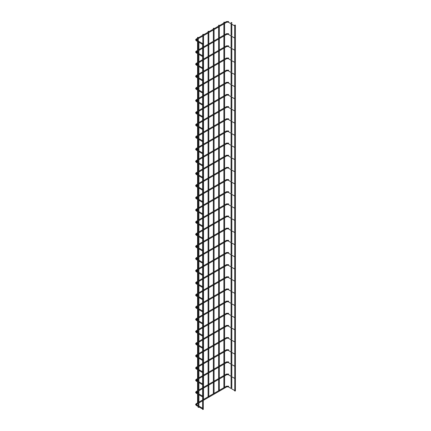 <?xml version="1.0" encoding="UTF-8"?>
<svg xmlns="http://www.w3.org/2000/svg" width="431" height="431" viewBox="0 0 431 431"><rect width="100%" height="100%" fill="white"/><g stroke="black" fill="none" stroke-linecap="round" stroke-linejoin="round"><path stroke-width="0.65" d="M234.679 25.424L234.679 25.887M202.592 43.946L202.592 44.409M234.679 25.084L234.782 391.073L235.391 390.928L235.391 25.084L234.679 25.084L235.391 25.084M223.98 22.326L224.594 22.18L223.98 22.326M203.206 409.305L202.592 409.45L202.592 43.612L203.308 43.612L202.592 43.612M234.679 37.578L234.679 38.041M202.592 56.1L202.592 56.563M234.679 49.732L234.679 50.195M202.592 68.26L202.592 68.718M234.679 61.886L234.679 62.35M202.592 80.414L202.592 80.872M234.679 74.046L234.679 74.504M202.592 92.568L202.592 93.026M234.679 86.2L234.679 86.658M202.592 104.722L202.592 105.186M234.679 98.354L234.679 98.812M202.592 116.876L202.592 117.34M234.679 110.508L234.679 110.972M202.592 129.031L202.592 129.494M234.679 122.663L234.679 123.126M202.592 141.19L202.592 141.648M234.679 134.817L234.679 135.28M202.592 153.344L202.592 153.802M234.679 146.971L234.679 147.434M202.592 165.499L202.592 165.957M234.679 159.131L234.679 159.589M202.592 177.653L202.592 178.111M234.679 171.285L234.679 171.743M202.592 189.807L202.592 190.27M234.679 183.439L234.679 183.897M202.592 201.961L202.592 202.425M234.679 195.593L234.679 196.057M202.592 214.115L202.592 214.579M234.679 207.747L234.679 208.211M202.592 226.275L202.592 226.733M234.679 219.902L234.679 220.365M202.592 238.429L202.592 238.887M234.679 232.056L234.679 232.519M202.592 250.583L202.592 251.041M234.679 244.215L234.679 244.673M202.592 262.738L202.592 263.196M234.679 256.37L234.679 256.828M202.592 274.892L202.592 275.355M234.679 268.524L234.679 268.982M202.592 287.046L202.592 287.509M231.194 22.681L231.803 22.536L231.194 22.681M198.793 407.23L198.179 407.381L198.179 41.538L198.896 41.538L198.179 41.538M234.679 280.678L234.679 281.141M202.592 299.2L202.592 299.664M234.679 292.832L234.679 293.295M202.592 311.36L202.592 311.818M234.679 304.986L234.679 305.45M202.592 323.514L202.592 323.972M234.679 317.146L234.679 317.604M202.592 335.668L202.592 336.126M234.679 329.3L234.679 329.758M202.592 347.822L202.592 348.28M234.679 341.454L234.679 341.912M202.592 359.977L202.592 360.44M234.679 353.609L234.679 354.067M202.592 372.131L202.592 372.594M234.679 365.763L234.679 366.226M202.592 384.285L202.592 384.748M234.679 377.917L234.679 378.38M202.592 396.445L202.592 396.903M234.679 390.071L234.679 390.534M202.592 408.599L202.592 409.057M218.722 25.364L219.331 25.219L218.722 25.364M213.458 28.403L214.067 28.257L213.458 28.403M208.195 31.441L208.803 31.296L208.195 31.441M202.931 34.48L203.54 34.335L202.931 34.48M197.667 37.519L198.276 37.373L197.667 37.519M228.414 22.153L228.161 22.008L228.667 21.712M226.647 22.153L226.9 22.008L226.394 21.712M196.385 39.679L196.331 39.07L196.078 39.216M196.584 40.239L196.078 40.53L196.331 40.676M228.414 34.308L228.414 33.72L228.667 33.871M226.647 34.308L226.647 33.72L226.394 33.871M196.385 51.833L196.331 51.224L196.078 51.37M196.584 52.393L196.078 52.684L196.331 52.83M228.414 46.462L228.161 46.316L228.667 46.025M226.647 46.462L226.9 46.316L226.394 46.025M196.385 63.987L196.331 63.379L196.078 63.524M196.584 64.548L196.078 64.839L196.331 64.984M228.414 58.616L228.161 58.471L228.667 58.18M226.647 58.616L226.9 58.471L226.394 58.18M196.385 76.142L196.331 75.538L196.078 75.684M196.584 76.702L196.078 76.993L196.331 77.138M228.414 70.77L228.161 70.625L228.667 70.334M226.647 70.77L226.9 70.625L226.394 70.334M196.385 88.301L196.331 87.692L196.078 87.838M196.584 88.856L196.078 89.147L196.331 89.292M228.414 82.924L228.161 82.779L228.667 82.488M226.647 82.924L226.9 82.779L226.394 82.488M196.385 100.455L196.331 99.847L196.078 99.992M196.584 101.01L196.078 101.307L196.331 101.452M228.414 95.079L228.161 94.933L228.667 94.642M226.647 95.079L226.9 94.933L226.394 94.642M196.385 112.61L196.331 112.001L196.078 112.146M196.584 113.17L196.331 113.019L196.331 113.606M228.414 107.238L228.161 107.093L228.667 106.796M226.647 107.238L226.9 107.093L226.394 106.796M196.385 124.764L196.331 124.155L196.078 124.3M196.584 125.324L196.078 125.615L196.331 125.76M228.414 119.392L228.414 118.805L228.667 118.956M226.647 119.392L226.647 118.805L226.394 118.956M196.385 136.918L196.331 136.309L196.078 136.455M196.584 137.478L196.078 137.769L196.331 137.915M228.414 131.547L228.161 131.401L228.667 131.11M226.647 131.547L226.9 131.401L226.394 131.11M196.385 149.072L196.331 148.463L196.078 148.609M196.584 149.632L196.078 149.923L196.331 150.069M228.414 143.701L228.161 143.555L228.667 143.264M226.647 143.701L226.9 143.555L226.394 143.264M196.385 161.232L196.331 160.623L196.078 160.768M196.584 161.787L196.078 162.078L196.331 162.223M228.414 155.855L228.161 155.71L228.667 155.419M226.647 155.855L226.9 155.71L226.394 155.419M196.385 173.386L196.331 172.777L196.078 172.923M196.584 173.941L196.078 174.232L196.331 174.377M228.414 168.009L228.161 167.864L228.667 167.573M226.647 168.009L226.9 167.864L226.394 167.573M196.385 185.54L196.331 184.931L196.078 185.077M196.584 186.095L196.078 186.391L196.331 186.537M228.414 180.163L228.161 180.018L228.667 179.727M226.647 180.163L226.9 180.018L226.394 179.727M196.385 197.694L196.331 197.086L196.078 197.231M196.584 198.255L196.331 198.104L196.331 198.691M228.414 192.323L228.161 192.178L228.667 191.881M226.647 192.323L226.9 192.178L226.394 191.881M196.385 209.849L196.331 209.24L196.078 209.385M196.584 210.409L196.078 210.7L196.331 210.845M228.414 204.477L228.414 203.89L228.667 204.041M226.647 204.477L226.647 203.89L226.394 204.041M196.385 222.003L196.331 221.394L196.078 221.539M196.584 222.563L196.078 222.854L196.331 222.999M228.414 216.631L228.161 216.486L228.667 216.195M226.647 216.631L226.9 216.486L226.394 216.195M196.385 234.157L196.331 233.548L196.078 233.694M196.584 234.717L196.078 235.008L196.331 235.154M228.414 228.786L228.161 228.64L228.667 228.349M226.647 228.786L226.9 228.64L226.394 228.349M196.385 246.316L196.331 245.708L196.078 245.853M196.584 246.871L196.078 247.162L196.331 247.308M228.414 240.94L228.161 240.794L228.667 240.503M226.647 240.94L226.9 240.794L226.394 240.503M196.385 258.471L196.331 257.862L196.078 258.007M196.584 259.026L196.078 259.317L196.331 259.462M228.414 253.094L228.161 252.949L228.667 252.658M226.647 253.094L226.9 252.949L226.394 252.658M196.385 270.625L196.331 270.016L196.078 270.162M196.584 271.18L196.078 271.476L196.331 271.622M228.414 265.248L228.161 265.103L228.667 264.812M226.647 265.248L226.9 265.103L226.394 264.812M196.385 282.779L196.331 282.17L196.078 282.316M196.584 283.339L196.331 283.189L196.331 283.776M228.414 277.408L228.161 277.262L228.667 276.966M226.647 277.408L226.9 277.262L226.394 276.966M196.385 294.933L196.331 294.325L196.078 294.47M196.584 295.494L196.078 295.785L196.331 295.93M228.414 289.562L228.414 288.975L228.667 289.126M226.647 289.562L226.647 288.975L226.394 289.126M196.385 307.087L196.331 306.479L196.078 306.624M196.584 307.648L196.078 307.939L196.331 308.084M228.414 301.716L228.161 301.571L228.667 301.28M226.647 301.716L226.9 301.571L226.394 301.28M196.385 319.242L196.331 318.633L196.078 318.778M196.584 319.802L196.078 320.093L196.331 320.238M228.414 313.87L228.161 313.725L228.667 313.434M226.647 313.87L226.9 313.725L226.394 313.434M196.385 331.401L196.331 330.792L196.078 330.938M196.584 331.956L196.078 332.247L196.331 332.393M228.414 326.025L228.161 325.879L228.667 325.588M226.647 326.025L226.9 325.879L226.394 325.588M196.385 343.555L196.331 342.947L196.078 343.092M196.584 344.11L196.078 344.401L196.331 344.552M228.414 338.179L228.161 338.033L228.667 337.742M226.647 338.179L226.9 338.033L226.394 337.742M196.385 355.71L196.331 355.101L196.078 355.246M196.584 356.265L196.078 356.561L196.331 356.706M228.414 350.333L228.161 350.187L228.667 349.897M226.647 350.333L226.9 350.187L226.394 349.897M196.385 367.864L196.331 367.255L196.078 367.401M196.584 368.424L196.331 368.273L196.331 368.861M228.414 362.493L228.161 362.347L228.667 362.051M226.647 362.493L226.9 362.347L226.394 362.051M196.385 380.018L196.331 379.409L196.078 379.555M196.584 380.578L196.078 380.869L196.331 381.015M228.414 374.647L228.414 374.06L228.667 374.21M226.647 374.647L226.647 374.06L226.394 374.21M196.385 392.172L196.331 391.563L196.078 391.709M196.584 392.733L196.078 393.024L196.331 393.169M228.414 386.801L228.161 386.655L228.667 386.365M226.647 386.801L226.9 386.655L226.394 386.365M196.385 404.326L196.331 403.718L196.078 403.863M196.584 404.887L196.078 405.178L196.331 405.323M234.653 25.876L228.236 22.17L226.825 22.17L196.509 39.674L196.509 40.072L202.597 43.585M228.597 21.55L226.469 21.55L196.153 39.054L195.609 39.873L196.153 40.692L198.179 41.866M198.896 42.276L202.57 44.398M224.594 387.404L224.594 375.951M224.594 375.25L224.594 363.796M224.594 363.096L224.594 351.642M224.594 350.936L224.594 339.488M224.594 338.782L224.594 327.334M224.594 326.628L224.594 315.18M224.594 314.474L224.594 303.025M224.594 302.32L224.594 290.866M224.594 290.165L224.594 278.712M224.594 278.011L224.594 266.557M224.594 265.852L224.594 254.403M224.594 253.697L224.594 242.249M224.594 241.543L224.594 230.095M224.594 229.389L224.594 217.941M224.594 217.235L224.594 205.781M224.594 204.957L224.594 193.627M224.594 192.802L224.594 181.473M224.594 180.648L224.594 169.318M224.594 168.494L224.594 157.164M224.594 156.34L224.594 145.01M224.594 144.186L224.594 132.856M224.594 132.026L224.594 120.696M224.594 119.872L224.594 108.542M224.594 107.718L224.594 96.388M224.594 95.563L224.594 84.234M224.594 83.409L224.594 72.079M224.594 71.255L224.594 59.925M224.594 59.101L224.594 47.771M224.594 46.941L224.594 35.611M224.594 34.787L224.594 23.457M224.594 22.633L224.594 22.18M223.878 387.695L223.878 376.365M223.878 375.541L223.878 364.211M223.878 363.387L223.878 352.057M223.878 351.233L223.878 339.903M223.878 339.073L223.878 327.743M223.878 326.919L223.878 315.589M223.878 314.765L223.878 303.435M223.878 302.61L223.878 291.281M223.878 290.456L223.878 279.126M223.878 278.302L223.878 266.972M223.878 266.148L223.878 254.818M223.878 253.988L223.878 242.658M223.878 241.834L223.878 230.504M223.878 229.68L223.878 218.35M223.878 217.526L223.878 206.196M223.878 205.371L223.878 194.042M223.878 193.217L223.878 181.887M223.878 181.063L223.878 169.733M223.878 168.904L223.878 157.574M223.878 156.749L223.878 145.419M223.878 144.595L223.878 133.265M223.878 132.441L223.878 121.111M223.878 120.287L223.878 108.957M223.878 108.133L223.878 96.803M223.878 95.978L223.878 84.648M223.878 83.819L223.878 72.489M223.878 71.665L223.878 60.335M223.878 59.51L223.878 48.18M223.878 47.356L223.878 36.026M223.878 35.202L223.878 23.872M223.878 23.048L223.878 22.18M203.308 409.45L203.308 43.612M234.653 38.03L228.236 34.324L226.825 34.324L203.308 47.9M198.179 53.196L196.32 52.027L198.179 50.863M198.896 50.449L202.592 48.315M228.597 33.704L226.469 33.704L203.308 47.076M198.179 54.02L196.153 52.846L195.609 52.027L196.153 51.208L198.179 50.039M202.592 47.491L198.896 49.624M198.896 54.43L202.57 56.553M202.592 55.739L198.896 53.606M234.653 50.185L228.236 46.478L226.825 46.478L203.308 60.054M198.179 65.35L196.32 64.181L198.179 63.018M198.896 62.603L202.592 60.469M228.597 45.858L226.469 45.858L203.308 59.23M198.179 66.175L196.153 65L195.609 64.181L196.153 63.362L198.179 62.193M202.592 59.645L198.896 61.778M198.896 66.584L202.57 68.707M202.592 67.899L198.896 65.76M234.653 62.339L228.236 58.632L226.825 58.632L203.308 72.214M198.179 77.505L196.32 76.335L198.179 75.172M198.896 74.757L202.592 72.623M228.597 58.013L226.469 58.013L203.308 71.384M198.179 78.329L196.153 77.16L195.609 76.335L196.153 75.517L198.179 74.347M202.592 71.799L198.896 73.933M198.896 78.744L202.57 80.861M202.592 80.053L198.896 77.914M234.653 74.493L228.236 70.786L226.825 70.786L203.308 84.368M198.179 89.659L196.32 88.495L198.179 87.326M198.896 86.917L202.592 84.778M228.597 70.172L226.469 70.172L203.308 83.544M198.179 90.483L196.153 89.314L195.609 88.495L196.153 87.671L198.179 86.502M202.592 83.953L198.896 86.087M198.896 90.898L202.57 93.015M202.592 92.207L198.896 90.074M234.653 86.647L228.236 82.946L226.825 82.946L203.308 96.522M198.179 101.813L196.32 100.649L198.179 99.48M198.896 99.071L202.592 96.932M228.597 82.326L226.469 82.326L203.308 95.698M198.179 102.637L196.153 101.468L195.609 100.649L196.153 99.83L198.179 98.656M202.592 96.108L198.896 98.246M198.896 103.052L202.57 105.175M202.592 104.361L198.896 102.228M234.653 98.801L228.236 95.1L226.825 95.1L203.308 108.677M198.179 113.967L196.32 112.803L198.179 111.634M198.896 111.225L202.592 109.091M228.597 94.481L226.469 94.481L203.308 107.852M198.179 114.791L196.153 113.622L195.609 112.803L196.153 111.985L198.179 110.81M202.592 108.262L198.896 110.401M198.896 115.206L202.57 117.329M202.592 116.515L198.896 114.382M234.653 110.961L228.236 107.254L226.825 107.254L203.308 120.831M198.179 126.121L196.32 124.958L198.179 123.794M198.896 123.379L202.592 121.246M228.597 106.635L226.469 106.635L203.308 120.007M198.179 126.951L196.153 125.777L195.609 124.958L196.153 124.139L198.179 122.964M202.592 120.421L198.896 122.555M198.896 127.36L202.57 129.483M202.592 128.67L198.896 126.536M234.653 123.115L228.236 119.409L226.825 119.409L203.308 132.985M198.179 138.281L196.32 137.112L198.179 135.948M198.896 135.533L202.592 133.4M228.597 118.789L226.469 118.789L203.308 132.161M198.179 139.105L196.153 137.931L195.609 137.112L196.153 136.293L198.179 135.124M202.592 132.576L198.896 134.709M198.896 139.515L202.57 141.637M202.592 140.824L198.896 138.69M234.653 135.269L228.236 131.563L226.825 131.563L203.308 145.139M198.179 150.435L196.32 149.266L198.179 148.102M198.896 147.688L202.592 145.554M228.597 130.943L226.469 130.943L203.308 144.315M198.179 151.259L196.153 150.085L195.609 149.266L196.153 148.447L198.179 147.278M202.592 144.73L198.896 146.863M198.896 151.669L202.57 153.792M202.592 152.983L198.896 150.845M234.653 147.424L228.236 143.717L226.825 143.717L203.308 157.299M198.179 162.589L196.32 161.42L198.179 160.257M198.896 159.842L202.592 157.708M228.597 143.097L226.469 143.097L203.308 156.469M198.179 163.414L196.153 162.245L195.609 161.42L196.153 160.601L198.179 159.432M202.592 156.884L198.896 159.017M198.896 163.828L202.57 165.946M202.592 165.138L198.896 162.999M234.653 159.578L228.236 155.871L226.825 155.871L203.308 169.453M198.179 174.744L196.32 173.58L198.179 172.411M198.896 172.001L202.592 169.862M228.597 155.257L226.469 155.257L203.308 168.629M198.179 175.568L196.153 174.399L195.609 173.58L196.153 172.756L198.179 171.586M202.592 169.038L198.896 171.172M198.896 175.983L202.57 178.1M202.592 177.292L198.896 175.158M234.653 171.732L228.236 168.031L226.825 168.031L203.308 181.607M198.179 186.898L196.32 185.734L198.179 184.565M198.896 184.156L202.592 182.017M228.597 167.411L226.469 167.411L203.308 180.783M198.179 187.722L196.153 186.553L195.609 185.734L196.153 184.915L198.179 183.741M202.592 181.192L198.896 183.331M198.896 188.137L202.57 190.26M202.592 189.446L198.896 187.313M234.653 183.886L228.236 180.185L226.825 180.185L203.308 193.761M198.179 199.052L196.32 197.888L198.179 196.719M198.896 196.31L202.592 194.176M228.597 179.565L226.469 179.565L203.308 192.937M198.179 199.876L196.153 198.707L195.609 197.888L196.153 197.069L198.179 195.895M202.592 193.347L198.896 195.485M198.896 200.291L202.57 202.414M202.592 201.6L198.896 199.467M234.653 196.046L228.236 192.339L226.825 192.339L203.308 205.916M198.179 211.206L196.32 210.042L198.179 208.879M198.896 208.464L202.592 206.33M228.597 191.72L226.469 191.72L203.308 205.091M198.179 212.036L196.153 210.861L195.609 210.042L196.153 209.224L198.179 208.049M202.592 205.506L198.896 207.64M198.896 212.445L202.57 214.568M202.592 213.754L198.896 211.621M234.653 208.2L228.236 204.493L226.825 204.493L203.308 218.07M198.179 223.366L196.32 222.197L198.179 221.033M198.896 220.618L202.592 218.485M228.597 203.874L226.469 203.874L203.308 217.246M198.179 224.19L196.153 223.016L195.609 222.197L196.153 221.378L198.179 220.209M202.592 217.66L198.896 219.794M198.896 224.599L202.57 226.722M202.592 225.909L198.896 223.775M234.653 220.354L228.236 216.648L226.825 216.648L203.308 230.224M198.179 235.52L196.32 234.351L198.179 233.187M198.896 232.772L202.592 230.639M228.597 216.028L226.469 216.028L203.308 229.4M198.179 236.344L196.153 235.17L195.609 234.351L196.153 233.532L198.179 232.363M202.592 229.815L198.896 231.948M198.896 236.754L202.57 238.876M202.592 238.068L198.896 235.929M234.653 232.508L228.236 228.802L226.825 228.802L203.308 242.384M198.179 247.674L196.32 246.505L198.179 245.341M198.896 244.927L202.592 242.793M228.597 228.182L226.469 228.182L203.308 241.554M198.179 248.498L196.153 247.329L195.609 246.505L196.153 245.686L198.179 244.517M202.592 241.969L198.896 244.102M198.896 248.913L202.57 251.031M202.592 250.222L198.896 248.084M234.653 244.663L228.236 240.956L226.825 240.956L203.308 254.538M198.179 259.828L196.32 258.665L198.179 257.496M198.896 257.086L202.592 254.947M228.597 240.342L226.469 240.342L203.308 253.714M198.179 260.653L196.153 259.484L195.609 258.665L196.153 257.84L198.179 256.671M202.592 254.123L198.896 256.256M198.896 261.067L202.57 263.185M202.592 262.377L198.896 260.243M234.653 256.817L228.236 253.116L226.825 253.116L203.308 266.692M198.179 271.983L196.32 270.819L198.179 269.65M198.896 269.24L202.592 267.101M228.597 252.496L226.469 252.496L203.308 265.868M198.179 272.807L196.153 271.638L195.609 270.819L196.153 270L198.179 268.825M202.592 266.277L198.896 268.416M198.896 273.222L202.57 275.344M202.592 274.531L198.896 272.397M234.653 268.971L228.236 265.27L226.825 265.27L203.308 278.846M198.179 284.137L196.32 282.973L198.179 281.804M198.896 281.395L202.592 279.261M228.597 264.65L226.469 264.65L203.308 278.022M198.179 284.961L196.153 283.792L195.609 282.973L196.153 282.154L198.179 280.98M202.592 278.431L198.896 280.57M198.896 285.376L202.57 287.499M202.592 286.685L198.896 284.552M231.803 388.051L231.803 376.721M231.803 375.897L231.803 364.567M231.803 363.742L231.803 352.413M231.803 351.588L231.803 340.258M231.803 339.434L231.803 328.104M231.803 327.28L231.803 315.95M231.803 315.12L231.803 303.79M231.803 302.966L231.803 291.636M231.803 290.812L231.803 279.482M231.803 278.658L231.803 267.328M231.803 266.503L231.803 255.174M231.803 254.349L231.803 243.019M231.803 242.195L231.803 230.865M231.803 230.035L231.803 218.706M231.803 217.881L231.803 206.551M231.803 205.727L231.803 194.397M231.803 193.573L231.803 182.243M231.803 181.419L231.803 170.089M231.803 169.264L231.803 157.935M231.803 157.11L231.803 145.78M231.803 144.951L231.803 133.621M231.803 132.796L231.803 121.467M231.803 120.642L231.803 109.312M231.803 108.488L231.803 97.158M231.803 96.334L231.803 85.004M231.803 84.18L231.803 72.85M231.803 72.025L231.803 60.696M231.803 59.866L231.803 48.536M231.803 47.712L231.803 36.382M231.803 35.557L231.803 24.228M231.803 23.403L231.803 22.536M231.091 387.76L231.091 376.311M231.091 375.606L231.091 364.157M231.091 363.452L231.091 352.003M231.091 351.297L231.091 339.843M231.091 339.143L231.091 327.689M231.091 326.984L231.091 315.535M231.091 314.829L231.091 303.381M231.091 302.675L231.091 291.227M231.091 290.521L231.091 279.072M231.091 278.367L231.091 266.913M231.091 266.213L231.091 254.759M231.091 254.058L231.091 242.605M231.091 241.899L231.091 230.45M231.091 229.745L231.091 218.296M231.091 217.59L231.091 206.142M231.091 205.318L231.091 193.988M231.091 193.158L231.091 181.828M231.091 181.004L231.091 169.674M231.091 168.85L231.091 157.52M231.091 156.695L231.091 145.366M231.091 144.541L231.091 133.211M231.091 132.387L231.091 121.057M231.091 120.233L231.091 108.903M231.091 108.073L231.091 96.743M231.091 95.919L231.091 84.589M231.091 83.765L231.091 72.435M231.091 71.611L231.091 60.281M231.091 59.456L231.091 48.127M231.091 47.302L231.091 35.972M231.091 35.148L231.091 23.818M231.091 22.988L231.091 22.536M198.896 407.381L198.896 41.538M234.653 281.131L228.236 277.424L226.825 277.424L203.308 291M198.179 296.291L196.32 295.127L198.179 293.964M198.896 293.549L202.592 291.415M228.597 276.804L226.469 276.804L203.308 290.176M198.179 297.121L196.153 295.946L195.609 295.127L196.153 294.308L198.179 293.134M202.592 290.591L198.896 292.724M198.896 297.53L202.57 299.653M202.592 298.839L198.896 296.706M234.653 293.285L228.236 289.578L226.825 289.578L203.308 303.155M198.179 308.451L196.32 307.281L198.179 306.118M198.896 305.703L202.592 303.569M228.597 288.959L226.469 288.959L203.308 302.33M198.179 309.275L196.153 308.1L195.609 307.281L196.153 306.463L198.179 305.293M202.592 302.745L198.896 304.879M198.896 309.684L202.57 311.807M202.592 310.993L198.896 308.86M234.653 305.439L228.236 301.732L226.825 301.732L203.308 315.309M198.179 320.605L196.32 319.436L198.179 318.272M198.896 317.857L202.592 315.724M228.597 301.113L226.469 301.113L203.308 314.485M198.179 321.429L196.153 320.26L195.609 319.436L196.153 318.617L198.179 317.448M202.592 314.899L198.896 317.033M198.896 321.838L202.57 323.961M202.592 323.153L198.896 321.014M234.653 317.593L228.236 313.887L226.825 313.887L203.308 327.468M198.179 332.759L196.32 331.59L198.179 330.426M198.896 330.011L202.592 327.878M228.597 313.267L226.469 313.267L203.308 326.639M198.179 333.583L196.153 332.414L195.609 331.59L196.153 330.771L198.179 329.602M202.592 327.054L198.896 329.187M198.896 333.998L202.57 336.115M202.592 335.307L198.896 333.168M234.653 329.747L228.236 326.041L226.825 326.041L203.308 339.623M198.179 344.913L196.32 343.749L198.179 342.58M198.896 342.171L202.592 340.032M228.597 325.427L226.469 325.427L203.308 338.798M198.179 345.737L196.153 344.568L195.609 343.749L196.153 342.925L198.179 341.756M202.592 339.208L198.896 341.341M198.896 346.152L202.57 348.27M202.592 347.461L198.896 345.328M234.653 341.902L228.236 338.2L226.825 338.2L203.308 351.777M198.179 357.067L196.32 355.904L198.179 354.735M198.896 354.325L202.592 352.186M228.597 337.581L226.469 337.581L203.308 350.953M198.179 357.892L196.153 356.723L195.609 355.904L196.153 355.085L198.179 353.91M202.592 351.362L198.896 353.501M198.896 358.306L202.57 360.429M202.592 359.616L198.896 357.482M234.653 354.056L228.236 350.355L226.825 350.355L203.308 363.931M198.179 369.222L196.32 368.058L198.179 366.889M198.896 366.479L202.592 364.346M228.597 349.735L226.469 349.735L203.308 363.107M198.179 370.046L196.153 368.877L195.609 368.058L196.153 367.239L198.179 366.064M202.592 363.516L198.896 365.655M198.896 370.461L202.57 372.583M202.592 371.77L198.896 369.636M234.653 366.215L228.236 362.509L226.825 362.509L203.308 376.085M198.179 381.376L196.32 380.212L198.179 379.048M198.896 378.633L202.592 376.5M228.597 361.889L226.469 361.889L203.308 375.261M198.179 382.205L196.153 381.031L195.609 380.212L196.153 379.393L198.179 378.219M202.592 375.676L198.896 377.809M198.896 382.615L202.57 384.738M202.592 383.924L198.896 381.791M234.653 378.37L228.236 374.663L226.825 374.663L203.308 388.239M198.179 393.535L196.32 392.366L198.179 391.203M198.896 390.788L202.592 388.654M228.597 374.043L226.469 374.043L203.308 387.415M198.179 394.36L196.153 393.185L195.609 392.366L196.153 391.547L198.179 390.378M202.592 387.83L198.896 389.963M198.896 394.769L202.57 396.892M202.592 396.078L198.896 393.945M234.653 390.524L228.236 386.817L226.825 386.817L203.308 400.394M198.179 405.69L196.32 404.52L198.179 403.357M198.896 402.942L202.592 400.808M228.597 386.198L226.469 386.198L203.308 399.569M198.179 406.514L196.153 405.345L195.609 404.52L196.153 403.702L198.179 402.532M202.592 399.984L198.896 402.118M198.896 406.923L202.57 409.046M202.592 408.238L198.896 406.099M219.331 390.443L219.331 378.989M219.331 378.289L219.331 366.835M219.331 366.135L219.331 354.681M219.331 353.975L219.331 342.526M219.331 341.821L219.331 330.372M219.331 329.667L219.331 318.218M219.331 317.512L219.331 306.064M219.331 305.358L219.331 293.904M219.331 293.204L219.331 281.75M219.331 281.05L219.331 269.596M219.331 268.89L219.331 257.442M219.331 256.736L219.331 245.287M219.331 244.582L219.331 233.133M219.331 232.428L219.331 220.979M219.331 220.273L219.331 208.82M219.331 207.995L219.331 196.665M219.331 195.841L219.331 184.511M219.331 183.687L219.331 172.357M219.331 171.533L219.331 160.203M219.331 159.378L219.331 148.048M219.331 147.224L219.331 135.894M219.331 135.065L219.331 123.735M219.331 122.91L219.331 111.581M219.331 110.756L219.331 99.426M219.331 98.602L219.331 87.272M219.331 86.448L219.331 75.118M219.331 74.294L219.331 62.964M219.331 62.139L219.331 50.81M219.331 49.98L219.331 38.65M219.331 37.826L219.331 26.496M219.331 25.671L219.331 25.219M218.614 390.734L218.614 379.404M218.614 378.58L218.614 367.25M218.614 366.425L218.614 355.096M218.614 354.271L218.614 342.941M218.614 342.112L218.614 330.782M218.614 329.957L218.614 318.628M218.614 317.803L218.614 306.473M218.614 305.649L218.614 294.319M218.614 293.495L218.614 282.165M218.614 281.341L218.614 270.011M218.614 269.186L218.614 257.857M218.614 257.027L218.614 245.697M218.614 244.873L218.614 233.543M218.614 232.718L218.614 221.389M218.614 220.564L218.614 209.234M218.614 208.41L218.614 197.08M218.614 196.256L218.614 184.926M218.614 184.102L218.614 172.772M218.614 171.942L218.614 160.612M218.614 159.788L218.614 148.458M218.614 147.634L218.614 136.304M218.614 135.479L218.614 124.15M218.614 123.325L218.614 111.995M218.614 111.171L218.614 99.841M218.614 99.017L218.614 87.687M218.614 86.857L218.614 75.527M218.614 74.703L218.614 63.373M218.614 62.549L218.614 51.219M218.614 50.395L218.614 39.065M218.614 38.24L218.614 26.911M218.614 26.086L218.614 25.219M214.067 393.481L214.067 382.028M214.067 381.327L214.067 369.873M214.067 369.173L214.067 357.719M214.067 357.013L214.067 345.565M214.067 344.859L214.067 333.411M214.067 332.705L214.067 321.257M214.067 320.551L214.067 309.102M214.067 308.397L214.067 296.943M214.067 296.242L214.067 284.789M214.067 284.088L214.067 272.634M214.067 271.929L214.067 260.48M214.067 259.774L214.067 248.326M214.067 247.62L214.067 236.172M214.067 235.466L214.067 224.018M214.067 223.312L214.067 211.858M214.067 211.034L214.067 199.704M214.067 198.88L214.067 187.55M214.067 186.725L214.067 175.395M214.067 174.571L214.067 163.241M214.067 162.417L214.067 151.087M214.067 150.263L214.067 138.933M214.067 138.103L214.067 126.773M214.067 125.949L214.067 114.619M214.067 113.795L214.067 102.465M214.067 101.641L214.067 90.311M214.067 89.486L214.067 78.156M214.067 77.332L214.067 66.002M214.067 65.178L214.067 53.848M214.067 53.018L214.067 41.688M214.067 40.864L214.067 29.534M214.067 28.71L214.067 28.257M213.35 393.772L213.35 382.442M213.35 381.618L213.35 370.288M213.35 369.464L213.35 358.134M213.35 357.31L213.35 345.98M213.35 345.15L213.35 333.82M213.35 332.996L213.35 321.666M213.35 320.842L213.35 309.512M213.35 308.688L213.35 297.358M213.35 296.533L213.35 285.203M213.35 284.379L213.35 273.049M213.35 272.225L213.35 260.895M213.35 260.065L213.35 248.735M213.35 247.911L213.35 236.581M213.35 235.757L213.35 224.427M213.35 223.603L213.35 212.273M213.35 211.449L213.35 200.119M213.35 199.294L213.35 187.964M213.35 187.14L213.35 175.81M213.35 174.981L213.35 163.651M213.35 162.826L213.35 151.496M213.35 150.672L213.35 139.342M213.35 138.518L213.35 127.188M213.35 126.364L213.35 115.034M213.35 114.21L213.35 102.88M213.35 102.055L213.35 90.725M213.35 89.896L213.35 78.566M213.35 77.742L213.35 66.412M213.35 65.587L213.35 54.258M213.35 53.433L213.35 42.103M213.35 41.279L213.35 29.949M213.35 29.125L213.35 28.257M208.803 396.52L208.803 385.066M208.803 384.366L208.803 372.912M208.803 372.212L208.803 360.758M208.803 360.052L208.803 348.604M208.803 347.898L208.803 336.449M208.803 335.744L208.803 324.295M208.803 323.589L208.803 312.141M208.803 311.435L208.803 299.981M208.803 299.281L208.803 287.827M208.803 287.127L208.803 275.673M208.803 274.967L208.803 263.519M208.803 262.813L208.803 251.365M208.803 250.659L208.803 239.21M208.803 238.505L208.803 227.056M208.803 226.35L208.803 214.897M208.803 214.072L208.803 202.742M208.803 201.918L208.803 190.588M208.803 189.764L208.803 178.434M208.803 177.61L208.803 166.28M208.803 165.456L208.803 154.126M208.803 153.301L208.803 141.971M208.803 141.142L208.803 129.812M208.803 128.988L208.803 117.658M208.803 116.833L208.803 105.503M208.803 104.679L208.803 93.349M208.803 92.525L208.803 81.195M208.803 80.371L208.803 69.041M208.803 68.217L208.803 56.887M208.803 56.057L208.803 44.727M208.803 43.903L208.803 32.573M208.803 31.749L208.803 31.296M208.087 396.811L208.087 385.481M208.087 384.657L208.087 373.327M208.087 372.503L208.087 361.173M208.087 360.348L208.087 349.018M208.087 348.189L208.087 336.859M208.087 336.035L208.087 324.705M208.087 323.88L208.087 312.55M208.087 311.726L208.087 300.396M208.087 299.572L208.087 288.242M208.087 287.418L208.087 276.088M208.087 275.264L208.087 263.934M208.087 263.104L208.087 251.774M208.087 250.95L208.087 239.62M208.087 238.796L208.087 227.466M208.087 226.641L208.087 215.311M208.087 214.487L208.087 203.157M208.087 202.333L208.087 191.003M208.087 190.179L208.087 178.849M208.087 178.019L208.087 166.689M208.087 165.865L208.087 154.535M208.087 153.711L208.087 142.381M208.087 141.557L208.087 130.227M208.087 129.402L208.087 118.072M208.087 117.248L208.087 105.918M208.087 105.094L208.087 93.764M208.087 92.934L208.087 81.604M208.087 80.78L208.087 69.45M208.087 68.626L208.087 57.296M208.087 56.472L208.087 45.142M208.087 44.318L208.087 32.988M208.087 32.163L208.087 31.296M203.54 399.559L203.54 388.11M203.54 387.404L203.54 375.951M203.54 375.25L203.54 363.796M203.54 363.096L203.54 351.642M203.54 350.936L203.54 339.488M203.54 338.782L203.54 327.334M203.54 326.628L203.54 315.18M203.54 314.474L203.54 303.025M203.54 302.32L203.54 290.866M203.54 290.165L203.54 278.712M203.54 278.011L203.54 266.557M203.54 265.852L203.54 254.403M203.54 253.697L203.54 242.249M203.54 241.543L203.54 230.095M203.54 229.389L203.54 217.941M203.54 217.111L203.54 205.781M203.54 204.957L203.54 193.627M203.54 192.802L203.54 181.473M203.54 180.648L203.54 169.318M203.54 168.494L203.54 157.164M203.54 156.34L203.54 145.01M203.54 144.18L203.54 132.85M203.54 132.026L203.54 120.696M203.54 119.872L203.54 108.542M203.54 107.718L203.54 96.388M203.54 95.563L203.54 84.234M203.54 83.409L203.54 72.079M203.54 71.255L203.54 59.925M203.54 59.095L203.54 47.766M203.54 46.941L203.54 35.611M203.54 34.787L203.54 34.335M202.823 43.418L202.823 36.026M202.823 35.202L202.823 34.335M198.276 41.096L198.276 38.65M198.276 37.826L198.276 37.373M197.56 402.888L197.56 393.999M197.56 393.174L197.56 391.558M197.56 390.734L197.56 381.844M197.56 381.02L197.56 379.404M197.56 378.58L197.56 369.69M197.56 368.866L197.56 367.25M197.56 366.425L197.56 357.536M197.56 356.712L197.56 355.096M197.56 354.271L197.56 345.382M197.56 344.558L197.56 342.941M197.56 342.112L197.56 333.228M197.56 332.403L197.56 330.782M197.56 329.957L197.56 321.073M197.56 320.244L197.56 318.628M197.56 317.803L197.56 308.914M197.56 308.09L197.56 306.473M197.56 305.649L197.56 296.76M197.56 295.935L197.56 294.319M197.56 293.495L197.56 284.605M197.56 283.781L197.56 282.165M197.56 281.341L197.56 272.451M197.56 271.627L197.56 270.011M197.56 269.186L197.56 260.297M197.56 259.473L197.56 257.857M197.56 257.027L197.56 248.143M197.56 247.313L197.56 245.697M197.56 244.873L197.56 235.989M197.56 235.159L197.56 233.543M197.56 232.718L197.56 223.829M197.56 223.005L197.56 221.389M197.56 220.564L197.56 211.675M197.56 210.851L197.56 209.234M197.56 208.41L197.56 199.521M197.56 198.696L197.56 197.08M197.56 196.256L197.56 187.366M197.56 186.542L197.56 184.926M197.56 184.102L197.56 175.212M197.56 174.388L197.56 172.772M197.56 171.942L197.56 163.058M197.56 162.228L197.56 160.612M197.56 159.788L197.56 150.898M197.56 150.074L197.56 148.458M197.56 147.634L197.56 138.744M197.56 137.92L197.56 136.304M197.56 135.479L197.56 126.59M197.56 125.766L197.56 124.15M197.56 123.325L197.56 114.436M197.56 113.612L197.56 111.995M197.56 111.171L197.56 102.282M197.56 101.457L197.56 99.841M197.56 99.017L197.56 90.127M197.56 89.303L197.56 87.687M197.56 86.857L197.56 77.973M197.56 77.144L197.56 75.527M197.56 74.703L197.56 65.814M197.56 64.989L197.56 63.373M197.56 62.549L197.56 53.659M197.56 52.835L197.56 51.219M197.56 50.395L197.56 41.505M197.56 40.681L197.56 39.065M197.56 38.24L197.56 37.373"/></g></svg>
